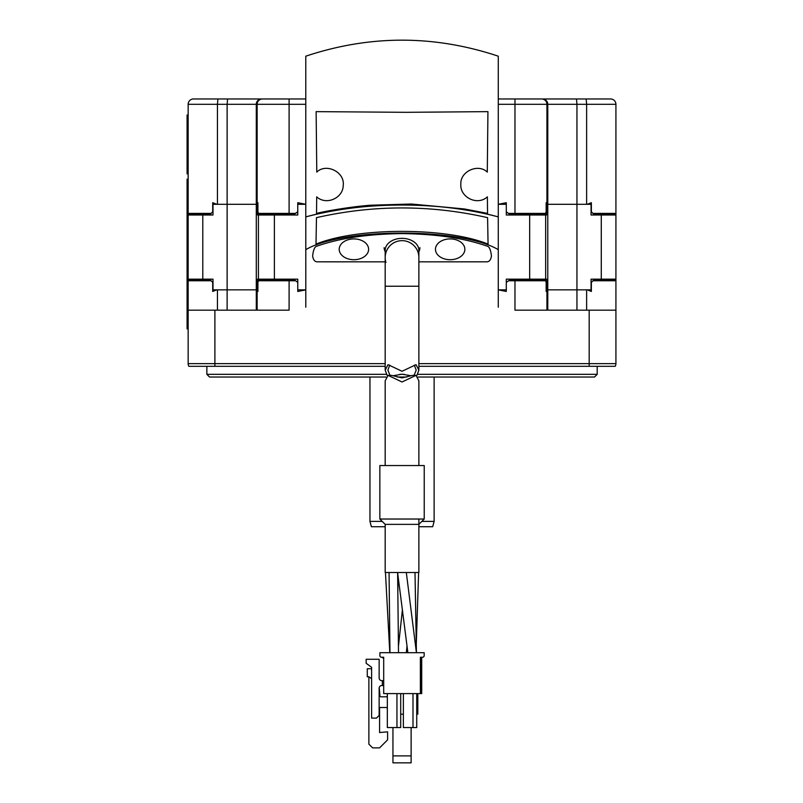 <?xml version="1.0" encoding="UTF-8"?>
<svg xmlns="http://www.w3.org/2000/svg" width="803" height="803" viewBox="0 0 803 803"><rect width="100%" height="100%" fill="white"/><g stroke="black" fill="none" stroke-linecap="round" stroke-linejoin="round"><path stroke-width="1.2" d="M188.153 215.003L188.153 104.31A5.35 5.35 0 0 1 193.503 98.97A5.35 5.35 0 0 0 188.153 104.31L217.442 104.31L217.442 204.303L227.129 204.303L212.996 204.303L212.996 215.003L188.153 215.003L188.153 279.163L212.996 279.163L212.996 289.853L257.914 289.853M257.201 289.853L257.914 291.459L257.914 282.375L258.927 279.695L293.848 279.695L295.675 280.769L289.1 280.769L289.1 310.179L188.153 310.179L188.153 279.163M257.532 289.853L257.532 279.163L297.762 279.163L297.762 289.853L305.792 289.853L297.762 291.459L297.762 282.375L295.675 280.769M591.369 204.303L546.542 204.303L546.542 215.003L545.649 215.003L545.649 279.163L506.302 279.163L506.302 289.853L498.282 289.853L506.302 291.459L506.302 282.375L510.216 279.695L545.147 279.695L546.16 282.375L546.16 291.459L546.863 289.853M546.16 289.853L591.369 289.853M545.649 215.003L506.302 215.003L506.302 204.303L498.282 204.303L506.302 202.697L506.302 211.791L508.399 213.397L514.974 213.397L514.974 104.31L498.282 104.31M258.415 279.163L258.415 215.003L297.762 215.003L297.762 204.303L305.782 204.303L297.762 202.697L297.762 211.791L293.848 214.461L258.927 214.461L257.914 211.791L257.914 202.697L257.201 204.303M257.914 204.303L227.129 204.303L257.141 204.303L257.141 104.31L256.287 104.31L256.287 289.853L217.442 289.853L217.442 310.179M615.921 202.697L615.921 291.459M615.921 215.003L591.068 215.003L591.068 204.303M591.068 289.853L591.068 279.163L615.921 279.163M545.649 279.163L546.542 279.163L546.542 289.853M258.415 215.003L257.532 215.003L257.532 204.303M418.875 465.549L418.875 380.843L416.024 375.352L412.652 375.352L402.032 377.882L391.412 375.352L388.05 375.352L385.189 380.843L385.189 465.549M416.024 375.352L402.032 381.977L388.05 375.352M385.189 524.369L379.849 519.029L424.225 519.029L418.875 524.369L385.189 524.369L385.189 572.499L418.875 572.499L418.875 519.029M414.318 365.124L416.205 370.143L414.077 375.352M410.714 375.684L402.032 374.208L393.36 375.684M416.857 375.523L418.875 370.143L416.024 364.652L402.032 371.277L388.05 364.652L385.189 370.143L387.207 375.523M389.997 375.352L387.869 370.143L389.746 365.124M402.032 240.659A16.843 16.843 0 0 1 418.875 257.502A16.843 16.843 0 0 0 402.032 240.659A16.843 16.843 0 0 0 385.189 257.502A16.843 16.843 0 0 1 402.032 240.659A16.843 16.843 0 0 0 385.932 262.43A16.843 16.843 0 0 1 402.032 240.659A16.843 16.843 0 0 1 418.875 257.502L418.875 286.239L385.189 286.239L385.189 370.143M403.367 714.188L400.697 714.188M416.737 714.188L417.811 714.188L417.811 693.601M383.322 658.048L383.322 658.048A1.074 1.074 0 0 1 382.288 657.245M379.578 707.503L379.578 732.537L387.598 731.834L387.598 739.854L379.578 747.874L372.622 747.874L368.878 744.14L368.878 676.758L371.608 678.706M387.327 696.101A1.606 1.606 0 0 1 385.992 696.813L381.003 696.813A1.074 1.074 0 0 1 379.939 695.84L379.217 687.599M385.992 707.503A1.606 1.606 0 0 1 387.327 708.226A1.606 1.606 0 0 0 385.992 707.503L379.146 707.503M371.608 668.738L367.282 668.738L367.282 676.758L368.878 676.758M411.126 755.894L392.948 755.894L392.948 762.85L411.126 762.85L411.126 727.558M392.948 755.894L392.948 727.558M398.047 576.885L397.836 592.032M383.693 693.601L420.37 693.601L420.37 657.245L422.569 657.245A1.606 1.606 0 0 0 424.175 655.639L424.175 652.698L379.899 652.698L379.899 655.639A1.606 1.606 0 0 0 381.505 657.245L383.693 657.245L383.693 693.601M421.716 657.245L421.716 693.601L420.37 693.601M381.505 657.245L383.693 657.245M397.756 573.794L407.864 652.608M406.479 573.794L406.388 573.091M416.416 652.608L415.01 572.499M407.442 652.698L407.533 649.988M416.275 644.327L418.614 572.499M389.957 652.698L389.064 572.499M398.509 652.698L397.615 572.499L398.188 577.799M389.796 652.698L385.46 572.499M416.426 652.698L406.308 572.499M383.693 685.521L381.826 685.521A2.67 2.67 0 0 0 379.146 688.201L379.146 715.413L376.477 718.093L371.608 718.093L371.608 667.293L366.158 663.278L366.158 659.273L379.146 659.273L379.146 677.983A2.67 2.67 0 0 0 381.826 680.663L383.693 680.663M400.697 693.601L400.697 727.558L387.327 727.558L387.327 693.601M396.953 727.558L396.953 693.601M416.737 693.601L416.737 727.558L403.367 727.558L403.367 693.601M412.993 727.558L412.993 693.601M424.225 519.029L424.225 465.549L379.849 465.549L379.849 519.029M487.381 196.845L487.541 213.387L464.345 208.961L411.457 204.022L370.484 205.227C350.389 206.742 325.386 211.179 316.533 213.387L316.693 196.845C326.159 205.618 343.011 198.18 343.202 185.644C345.18 171.872 325.938 162.848 316.784 172.113L316.131 111.637L406.017 112.32L487.933 111.637L487.291 172.113C478.568 163.32 460.069 171.019 460.832 184.309C459.908 197.418 477.474 206.05 487.381 196.845M498.282 56.19L498.282 216.89C439.994 201.081 363.96 201.101 305.782 216.89L305.782 56.19C369.952 34.83 434.122 34.83 498.282 56.19M498.282 307.238L498.282 216.89C437.926 201.011 366.138 201.011 305.792 216.89L305.792 307.238M498.282 216.89L498.282 280.769L498.282 216.89M385.189 261.838L317.627 261.828C315.027 261.979 313.371 260.132 312.648 256.298L312.678 255.454C313.441 249.462 314.906 246.34 317.095 246.099C331.92 240.98 357.215 234.165 402.002 233.603C446.779 234.145 472.174 240.99 486.969 246.099C489.168 246.35 490.643 249.462 491.386 255.454L491.416 256.298C490.703 260.132 489.047 261.979 486.437 261.828L418.875 261.838M418.875 251.7A17.897 12.657 180 0 0 419.929 247.645M384.135 247.645A17.897 12.657 180 0 0 385.189 251.7M450.162 238.913L450.162 238.913A14.705 10.399 180 0 0 435.457 249.311A14.705 10.399 180 0 0 450.162 259.71A14.705 10.399 180 0 0 464.867 249.311A14.705 10.399 180 0 0 450.162 238.913L450.162 238.913M353.912 238.913L353.912 238.913A14.705 10.399 180 0 0 339.207 249.311A14.705 10.399 180 0 0 353.912 259.71A14.705 10.399 180 0 0 368.617 249.311A14.705 10.399 180 0 0 353.912 238.913L353.912 238.913M488.063 244.122C446.418 227.129 357.656 227.129 316.001 244.122L316.472 217.643C373.515 204.715 430.559 204.715 487.592 217.643L488.063 244.122M498.282 249.643C460.832 227.55 343.182 227.57 305.792 249.643M547.776 310.179L547.776 104.31L546.933 104.31L546.933 204.303L586.632 204.303L586.632 104.31L576.945 104.31L576.945 289.853L546.933 289.853L546.933 310.179M216.76 204.303L212.705 202.697L212.705 211.791L210.005 214.461L188.374 214.461A2.67 2.67 0 0 1 188.153 213.397L211.249 213.397M188.153 202.697L188.153 204.303M610.571 98.97A5.35 5.35 0 0 1 615.921 104.31L586.632 104.31L586.16 98.97L610.571 98.97A5.35 5.35 0 0 1 615.921 104.31L615.921 211.791M592.825 213.397L615.921 213.397A2.67 2.67 0 0 1 615.69 214.461L594.059 214.461L591.369 211.791L591.369 202.697L587.314 204.303M546.863 204.303L546.16 202.697L546.16 211.791L545.147 214.461L510.216 214.461L508.399 213.397M227.129 310.179L227.129 104.31L256.287 104.31A5.35 5.33 90 0 1 261.617 98.97L193.503 98.97A5.35 5.35 0 0 0 188.153 104.31M527.029 98.97L596.77 98.97M579.134 98.97L498.282 98.97M305.782 104.31L257.141 104.31A5.35 5.33 -90 0 1 262.461 98.97L305.782 98.97M227.59 98.97L227.129 104.31L217.442 104.31L217.904 98.97L207.294 98.97M399.804 374.339L404.26 374.339M417.992 374.339L597.201 374.339L594.531 377.019L418.182 377.019M397.194 377.019L406.88 377.019M206.863 366.319L206.863 374.339L209.543 377.019L385.882 377.019M206.863 374.339L386.082 374.339M615.921 282.375L615.921 363.649A5.35 5.35 0 0 1 615.198 366.319L418.875 366.319M385.189 366.319L188.866 366.319A5.35 5.35 0 0 1 188.153 363.649L188.153 310.179M615.921 310.179L514.974 310.179L514.974 280.769L508.399 280.769M188.153 291.459L188.153 289.853M587.314 289.853L591.369 291.459L591.369 282.375L594.059 279.695L615.69 279.695A2.67 2.67 0 0 1 615.921 280.769L592.825 280.769M257.141 310.179L257.141 289.853L256.287 289.853L256.287 310.179M586.632 310.179L586.632 289.853L576.945 289.853L576.945 310.179M211.249 280.769L188.153 280.769A2.67 2.67 0 0 1 188.374 279.695L210.005 279.695L212.705 282.375L212.705 291.459L216.76 289.853M434.122 377.019L434.122 521.388L421.866 521.388M369.952 377.019L369.952 521.388L382.208 521.388M369.952 521.388L371.387 526.728L385.189 526.728M418.875 526.728L432.687 526.728L434.122 521.388M188.153 115.01L187.079 115.01L187.079 173.829L188.153 173.829M188.153 179.169L187.079 179.169L187.079 328.889L188.153 328.889M202.798 215.003L202.798 279.163M601.276 279.163L601.276 215.003M529.669 279.163L529.669 215.003M274.395 215.003L274.395 279.163M385.189 286.239L385.189 250.255A16.843 11.915 0 0 1 402.032 238.35A16.843 11.915 0 0 1 418.875 250.255L418.875 257.502M420.913 693.601L420.913 657.245M382.358 685.521L382.358 680.663M576.474 98.97L576.945 104.31L547.776 104.31A5.35 5.33 -90 0 0 542.457 98.97M541.603 98.97A5.35 5.33 90 0 1 546.933 104.31L514.974 104.31L514.974 98.97M514.974 214.461L514.974 213.397L545.769 213.397M289.1 98.97L289.1 213.397L295.675 213.397M258.305 213.397L289.1 213.397L289.1 214.461M589.181 366.319L589.181 363.649L615.921 363.649A5.35 5.35 0 0 1 615.198 366.319M188.153 363.649L385.189 363.649M418.875 363.649L589.181 363.649L589.181 310.179M214.893 310.179L214.893 366.319M289.1 279.695L289.1 280.769L258.305 280.769M545.769 280.769L514.974 280.769L514.974 279.695M188.153 280.769A2.67 2.67 0 0 1 188.374 279.695M418.875 286.239L418.875 370.143M402.433 609.567L398.439 646.395M407.031 646.044L406.308 652.698M597.201 366.319L597.201 374.339"/></g></svg>
